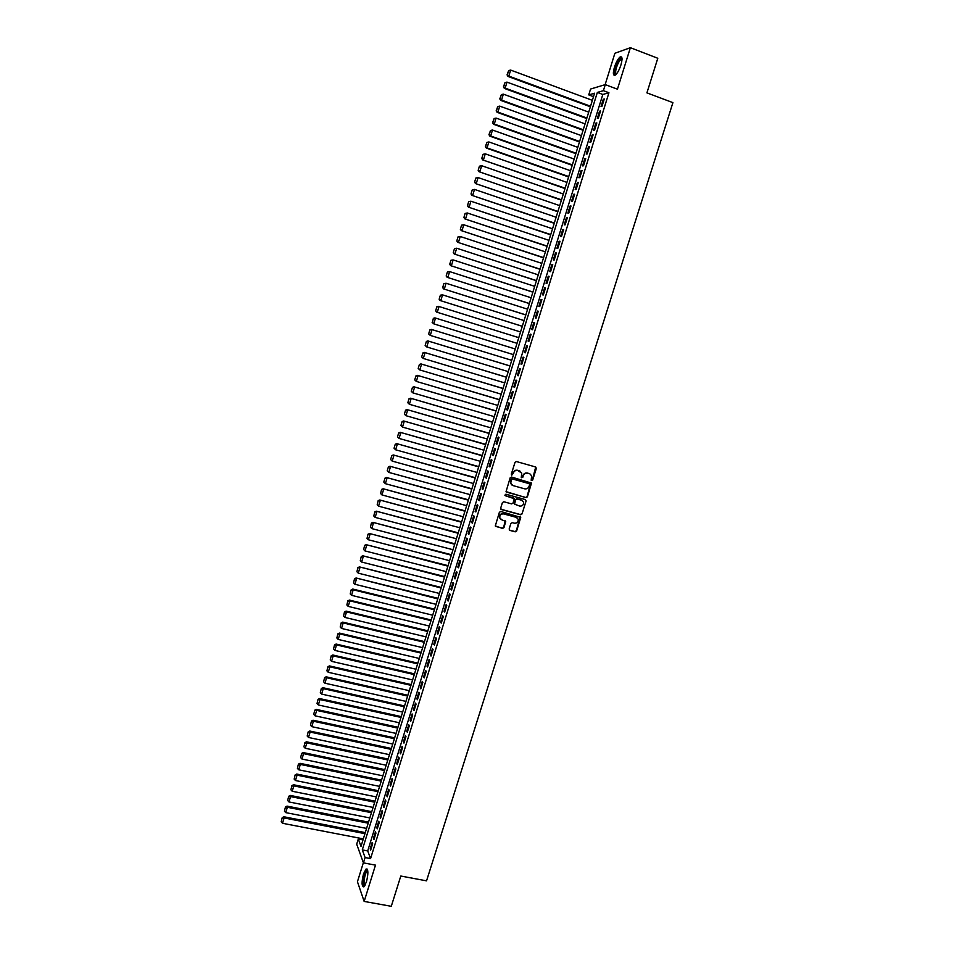 <?xml version="1.0" encoding="UTF-8"?>
<svg xmlns="http://www.w3.org/2000/svg" width="954" height="954" viewBox="0 0 954 954"><rect width="100%" height="100%" fill="white"/><g stroke="black" fill="none" stroke-linecap="round" stroke-linejoin="round"><path stroke-width="1.43" d="M530.054 474.007L531.64 475.903L531.175 480.244L532.654 480.148L536.351 468.402L535.647 466.995L516.424 461.545L515.005 462.356L511.308 474.174L511.821 475.152L513.288 473.065C514.17 470.966 515.685 470.107 517.831 470.477L521.743 473.16L521.266 477.453L522.756 477.382L523.233 475.855C524.116 473.768 525.63 472.898 527.765 473.267L529.768 473.828M531.318 480.506L532.32 479.945L535.719 467.019M511.463 474.937L513.288 473.065M521.421 477.727L523.233 475.855M366.419 881.973C368.447 873.578 368.339 869.249 366.109 868.963L363.534 873.828C361.518 882.164 361.626 886.504 363.856 886.826L366.419 881.973M620.923 64.979C622.592 58.886 622.342 56.203 620.183 56.93C618.109 58.552 616.201 61.95 614.459 67.114C612.802 73.184 613.052 75.855 615.211 75.151C617.274 73.553 619.182 70.167 620.923 64.979M509.15 529.005L509.865 530.388L515.232 531.831L516.639 531.02L520.717 517.39L500.802 511.475L499.383 512.286L495.293 525.94L502.555 528.433L503.974 527.622L505.727 521.409L501.756 519.811L499.789 517.831C499.622 515.1 500.898 513.789 503.605 513.908L516.245 517.342L518.189 519.238C518.392 521.993 517.128 523.317 514.397 523.209L512.298 522.649L510.891 523.46L509.15 529.005M365.096 857.539L363.438 862.869L356.701 844.195L358.299 839.007L361.006 846.389L594.581 93.218L588.749 94.899L590.562 89.044L605.277 84.62L603.393 90.678L597.347 92.419L362.293 849.895L365.096 857.539L370.569 858.576L608.938 92.741L603.393 90.678M605.277 84.62L617.441 89.187L630.379 47.7L657.795 58.266L646.919 92.86L672.916 102.638L426.545 880.84L400.799 876.034L391.283 906.3L364.154 901.423L375.482 865.135L363.438 862.869M525.988 497.654L527.395 496.843L531.497 483.106L511.571 477.048L510.151 477.859L506.049 491.62L525.988 497.654L527.073 496.617L530.889 482.462M526.095 500.969L522.017 513.956L520.61 514.766L501.399 509.543L500.683 508.148L502.424 502.567L503.843 501.756L511.654 503.891L513.061 503.08L514.23 498.703L505.37 495.746L504.857 495.233L505.858 494.196L525.38 499.574L526.095 500.969L522.017 513.956M363.367 862.678L357.44 881.734L364.154 901.423M630.379 47.7L614.877 53.281L605.122 84.667M602.046 106.168L604.287 98.977L603.274 99.252L601.032 106.431L602.046 106.168M598.325 118.141L600.555 110.962L599.553 111.213L597.323 118.368L598.325 118.141M594.604 130.078L596.834 122.923L595.845 123.138L593.615 130.293L594.604 130.078M590.896 142.003L593.126 134.86L592.136 135.051L589.918 142.182L590.896 142.003M587.199 153.904L589.417 146.773L588.439 146.94L586.221 154.059L587.199 153.904M583.502 165.781L585.72 158.662L584.754 158.805L582.536 165.913L583.502 165.781M579.817 177.647L582.023 170.527L581.069 170.647L578.863 177.742L579.817 177.647M576.133 189.476L578.339 182.381L577.397 182.476L575.19 189.548L576.133 189.476M572.46 201.282L574.666 194.199L573.724 194.27L571.529 201.342L572.46 201.282M568.799 213.076L570.993 206.004L570.063 206.052L567.868 213.1L568.799 213.076M565.138 224.834L567.332 217.786L566.402 217.798L564.219 224.846L565.138 224.834M561.477 236.58L563.671 229.544L562.753 229.532L560.57 236.556L561.477 236.58M557.84 248.302L560.022 241.279L559.116 241.243L556.933 248.255L557.84 248.302M554.202 260.001L556.385 252.989L555.478 252.929L553.308 259.929L554.202 260.001M550.565 271.687L552.748 264.675L551.853 264.592L549.683 271.592L550.565 271.687M546.94 283.338L549.11 276.35L548.228 276.243L546.058 283.219L546.94 283.338M543.315 294.977L545.485 288.001L544.615 287.869L542.456 294.834L543.315 294.977M539.714 306.592L541.872 299.616L541.013 299.461L538.855 306.413L539.714 306.592M536.1 318.171L538.271 311.231L537.412 311.04L535.254 317.98L536.1 318.171M532.511 329.75L534.669 322.81L533.811 322.607L531.664 329.524L532.511 329.75M528.91 341.293L531.068 334.365L530.233 334.138L528.075 341.055L528.91 341.293M525.332 352.813L527.479 345.908L526.644 345.658L524.509 352.551L525.332 352.813L524.509 352.551M521.755 364.321L523.901 357.428L523.078 357.142L520.932 364.034L521.755 364.321L520.932 364.034M518.177 375.804L520.324 368.912L519.513 368.614L517.366 375.494L518.177 375.804M514.611 387.264L516.758 380.396L515.947 380.062L513.812 386.93L514.611 387.264M511.058 398.7L513.192 391.844L512.393 391.498L510.259 398.343L511.058 398.7M507.504 410.125L509.639 403.28L508.84 402.898L506.717 409.743L507.504 410.125M503.962 421.525L506.085 414.692L505.31 414.286L503.187 421.108L503.962 421.525M500.421 432.901L502.543 426.08L501.768 425.651L499.657 432.46L500.421 432.901M496.891 444.254L499.014 437.445L498.238 437.004L496.128 443.801L496.891 444.254M493.361 455.583L495.484 448.785L494.721 448.32L492.61 455.106L493.361 455.583M489.843 466.9L491.954 460.114L491.203 459.625L489.104 466.399L489.843 466.9M486.337 478.192L488.436 471.419L487.697 470.906L485.598 477.668L486.337 478.192M482.831 489.462L484.93 482.7L484.203 482.164L482.104 488.913L482.831 489.462M479.325 500.719L481.424 493.969L480.697 493.409L478.61 500.146L479.325 500.719M475.831 511.94L477.93 505.215L477.215 504.63L475.128 511.356L475.831 511.94M472.349 523.15L474.436 516.436L473.733 515.828L471.646 522.542L472.349 523.15M468.867 534.347L470.954 527.634L470.25 527.002L468.175 533.703L468.867 534.347M465.397 545.509L467.484 538.807L466.78 538.163L464.705 544.853L465.397 545.509M461.927 556.659L464.014 549.969L463.322 549.301L461.247 555.967L461.927 556.659M458.469 567.785L460.543 561.107L459.864 560.415L457.801 567.081L458.469 567.785M455.01 578.887L457.085 572.233L456.417 571.518L454.342 578.16L455.01 578.887M451.564 589.977L453.639 583.323L452.971 582.584L450.908 589.226L451.564 589.977M448.13 601.044L450.193 594.402L449.537 593.65L447.474 600.269L448.13 601.044M444.683 612.086L446.746 605.468L446.102 604.681L444.051 611.287L444.683 612.086M441.261 623.117L443.312 616.499L442.68 615.7L440.629 622.294L441.261 623.117M437.838 634.124L439.889 627.517L439.257 626.695L437.206 633.277L437.838 634.124M434.416 645.107L436.467 638.512L435.847 637.666L433.796 644.248L434.416 645.107M431.005 656.066L433.056 649.495L432.436 648.625L430.397 655.183L431.005 656.066M427.607 667.013L429.646 660.454L429.038 659.56L426.998 666.107L427.607 667.013M424.208 677.936L426.247 671.389L425.639 670.471L423.612 677.018L424.208 677.936M420.809 688.848L422.849 682.301L422.252 681.371L420.225 687.894L420.809 688.848M417.423 699.735L419.462 693.2L418.878 692.246L416.85 698.757L417.423 699.735M414.048 710.599L416.075 704.088L415.503 703.098L413.476 709.609L414.048 710.599M410.673 721.451L412.7 714.94L412.128 713.938L410.113 720.437L410.673 721.451M407.31 732.278L409.326 725.779L408.765 724.754L406.75 731.241L407.31 732.278M403.947 743.083L405.963 736.595L405.402 735.558L403.399 742.021L403.947 743.083M400.597 753.863L402.6 747.399L402.051 746.338L400.048 752.789L400.597 753.863M397.246 764.631L399.249 758.18L398.712 757.094L396.709 763.534L397.246 764.631M393.895 775.387L395.898 768.936L395.373 767.827L393.37 774.266L393.895 775.387M390.556 786.108L392.559 779.68L392.034 778.547L390.043 784.975L390.556 786.108M387.229 796.828L389.232 790.401L388.707 789.256L386.716 795.66L387.229 796.828M383.902 807.513L385.905 801.098L385.392 799.929L383.401 806.333L383.902 807.513M380.586 818.186L382.578 811.782L382.077 810.59L380.086 816.982L380.586 818.186M377.271 828.835L379.263 822.443L378.762 821.239L376.782 827.619L377.271 828.835M373.968 839.472L375.948 833.092L375.459 831.864L373.479 838.232L373.968 839.472M608.938 92.741L602.821 94.458L367.707 850.932L370.569 858.576M372.155 842.465L370.188 848.821L370.665 850.086L372.644 843.718L372.155 842.465M363.009 839.925L358.299 839.007M593.507 96.664L588.749 94.899M602.821 94.458L597.347 92.419M367.707 850.932L362.293 849.895M603.274 99.252L604.097 99.562M599.553 111.213L600.388 111.511M595.845 123.138L596.667 123.448M592.136 135.051L592.971 135.349M588.439 146.94L589.274 147.238M584.754 158.805L585.577 159.103M581.069 170.647L581.892 170.945M577.397 182.476L578.219 182.763M573.724 194.27L574.558 194.556M570.063 206.052L570.886 206.338M566.402 217.798L567.236 218.084M562.753 229.532L563.587 229.819M559.116 241.243L559.95 241.517M555.478 252.929L556.313 253.204M551.853 264.592L552.688 264.866M548.228 276.243L549.063 276.517M544.615 287.869L545.449 288.132M541.013 299.461L541.836 299.735M537.412 311.04L538.235 311.314M533.811 322.607L534.645 322.869M530.233 334.138L531.056 334.401M526.644 345.658L527.479 345.908M517.366 375.494L518.201 375.745M513.812 386.93L514.647 387.181M510.259 398.343L511.094 398.593M506.717 409.743L507.552 409.981M503.187 421.108L504.01 421.358M499.657 432.46L500.48 432.711M496.128 443.801L496.962 444.039M492.61 455.106L493.445 455.344M489.104 466.399L489.927 466.625M485.598 477.668L486.421 477.894M482.104 488.913L482.927 489.14M478.61 500.146L479.433 500.373M475.128 511.356L475.951 511.571M471.646 522.542L472.468 522.756M468.175 533.703L468.998 533.918M464.705 544.853L465.54 545.068M461.247 555.967L462.07 556.182M457.801 567.081L458.624 567.284M454.342 578.16L455.177 578.374M450.908 589.226L451.731 589.429M447.474 600.269L448.297 600.471M444.051 611.287L444.874 611.502M440.629 622.294L441.452 622.497M437.206 633.277L438.041 633.48M433.796 644.248L434.63 644.439M430.397 655.183L431.22 655.386M426.998 666.107L427.821 666.297M423.612 677.018L424.435 677.209M420.225 687.894L421.048 688.084M416.85 698.757L417.673 698.948M413.476 709.609L414.298 709.788M410.113 720.437L410.935 720.616M406.75 731.241L407.573 731.42M403.399 742.021L404.222 742.2M400.048 752.789L400.871 752.968M396.709 763.534L397.532 763.713M393.37 774.266L394.193 774.433M390.043 784.975L390.866 785.142M386.716 795.66L387.539 795.827M383.401 806.333L384.223 806.5M380.086 816.982L380.908 817.149M376.782 827.619L377.605 827.774M373.479 838.232L374.302 838.387M370.188 848.821L371.011 848.977M522.911 475.641C523.794 473.554 525.296 472.695 527.431 473.065L529.029 473.518M520.157 471.228L519.429 470.93M512.978 472.85C513.86 470.763 515.363 469.893 517.509 470.262L519.107 470.716M506.312 492.061L525.666 497.428M529.625 484.62L529.124 483.642L512.274 478.932L511.272 479.504L510.76 483.32L513.085 485.61L524.605 488.818C526.739 489.175 528.242 488.317 529.124 486.23L529.625 484.62M511.928 485.037L510.438 483.106L510.962 479.29L511.952 478.717L528.802 483.428M500.898 509.221L520.288 514.528L521.695 513.717M513.669 498.048L505.37 495.746M519.727 506.097C522.47 506.204 523.734 504.869 523.507 502.078L521.576 500.206L517.128 498.978L515.72 499.789L514.552 504.165L519.727 506.097M522.279 500.504L521.576 500.206M514.79 504.594L514.242 503.259L515.398 499.562L516.806 498.751L521.254 499.979M525.773 500.743L525.523 499.634M517.032 517.688L516.245 517.342M500.588 519.167L499.479 517.593C499.324 514.85 500.6 513.55 503.295 513.669L515.923 517.092M495.496 526.346L502.257 528.182L503.664 527.371L505.203 520.765M509.341 530.054L514.921 531.569L516.317 530.758L520.18 516.758M590.538 106.24L508.816 76.105L510.64 70.083L592.374 100.337M507.385 74.758L508.661 70.548L507.063 74.889L508.816 76.105L508.005 76.427L590.371 106.788M510.64 70.083L508.661 70.548M507.063 74.889L508.005 76.427M616.081 74.412C614.507 74.519 614.4 72.158 615.759 67.305C617.727 61.676 619.659 58.671 621.519 58.289L622.032 58.719M622.032 59.172L621.102 59.291C619.432 60.579 617.894 63.298 616.511 67.448C615.378 71.359 615.342 73.577 616.391 74.078M621.638 57.085L621.042 57.323C618.967 58.933 617.071 62.308 615.354 67.436C614.149 71.478 613.947 74.126 614.722 75.366M364.738 885.849L364.559 885.92C361.709 886.815 364.368 870.453 367.099 870.191L367.695 870.382M367.326 870.179L367.278 870.99C364.857 872.218 362.758 885.443 365 885.431M367.147 869.07L366.956 869.177C364.225 870.549 361.542 885.288 363.76 886.886M586.889 118.01L505.179 88.126L506.991 82.116L588.713 112.131M503.748 86.778L505.012 82.581L503.426 86.897L505.179 88.126L504.38 88.424L586.722 118.534M506.991 82.116L505.012 82.581M503.426 86.897L504.38 88.424M583.24 129.768L501.542 100.122L503.354 94.136L585.064 123.889M500.111 98.775L501.387 94.577L499.801 98.894L501.542 100.122L500.743 100.397L583.085 130.257M503.354 94.136L501.387 94.577M499.801 98.894L500.743 100.397M579.603 141.502L497.916 112.107L499.729 106.121L581.427 135.635M496.485 110.759L497.749 106.562L496.175 110.855L497.916 112.107L497.129 112.345L579.46 141.967M499.729 106.121L497.749 106.562M496.175 110.855L497.129 112.345M575.977 153.212L494.291 124.056L496.104 118.081L577.79 147.357M492.872 122.708L494.136 118.523L492.562 122.792L494.291 124.056L493.516 124.282L575.834 153.654M496.104 118.081L494.136 118.523M492.562 122.792L493.516 124.282M572.352 164.899L490.678 135.993L492.479 130.03L574.165 159.056M489.259 134.633L490.523 130.459L488.949 134.717L490.678 135.993L489.915 136.183L572.221 165.304M492.479 130.03L490.523 130.459M488.949 134.717L489.915 136.183M568.727 176.562L487.065 147.894L488.877 141.943L570.54 170.73M485.646 146.546L486.91 142.385L485.347 146.618L487.065 147.894L486.313 148.073L568.608 176.955M488.877 141.943L486.91 142.385M485.347 146.618L486.313 148.073M483.01 154.333L481.758 158.483L483.01 154.333L485.264 153.844L566.926 182.393M565.114 188.212L482.724 159.926L565.006 188.57M483.308 154.274L485.264 153.844L483.475 159.783L482.056 158.424M481.758 158.483L482.724 159.926M479.421 166.199L478.169 170.337L479.421 166.199L481.675 165.722L563.313 194.02M561.512 199.839L479.135 171.768L561.417 200.161M479.719 166.139L481.675 165.722L479.874 171.648L478.467 170.289M478.169 170.337L479.135 171.768M475.843 178.028L474.591 182.166L475.843 178.028L478.085 177.575L559.712 205.635M557.911 211.43L475.557 183.585L557.828 211.74M476.129 177.993L478.085 177.575L476.284 183.49L474.877 182.131M474.591 182.166L475.557 183.585M472.266 189.846L471.014 193.972L472.266 189.846L474.496 189.405L556.122 217.226M554.322 223.021L471.991 195.379L554.238 223.296M472.552 189.81L474.496 189.405L472.707 195.308L471.3 193.948M471.014 193.972L471.991 195.379M468.688 201.64L467.448 205.754L468.688 201.64L470.918 201.211L552.533 228.793M550.744 234.577L468.426 207.149L550.661 234.827M468.974 201.616L470.918 201.211L469.141 207.101L467.734 205.742M467.448 205.754L468.426 207.149M465.123 213.41L463.882 217.524L465.123 213.41L467.353 212.992L548.955 240.348M547.167 246.108L464.86 218.895L547.095 246.335M465.409 213.398L467.353 212.992L465.576 218.883L464.169 217.512M463.882 217.524L464.86 218.895M461.569 225.156L460.329 229.258L461.569 225.156L463.787 224.762L545.378 251.868M543.589 257.628L461.307 230.618L543.53 257.83M461.855 225.156L463.787 224.762L462.01 230.629L460.603 229.27M460.329 229.258L461.307 230.618M458.027 236.878L456.787 240.98L458.027 236.878L460.233 236.497L541.812 263.376M540.024 269.123L457.765 242.328L539.976 269.29M458.302 236.89L460.233 236.497L458.457 242.364L457.061 240.992M456.787 240.98L457.765 242.328M454.474 248.589L453.245 252.679L454.474 248.589L456.68 248.219L538.247 274.859M536.47 280.595L454.235 254.014L536.422 280.738M454.748 248.6L456.68 248.219L454.915 254.074L453.508 252.703M453.245 252.679L454.235 254.014M450.944 260.263L449.704 264.353L450.944 260.263L453.138 259.917L534.693 286.331M532.916 292.043L450.693 265.665L532.881 292.162M451.218 260.299L453.138 259.917L451.373 265.761L449.978 264.389M449.704 264.353L450.693 265.665M447.414 271.926L446.174 276.004L447.414 271.926L449.608 271.592L531.139 297.767M529.375 303.479L447.176 277.316L529.339 303.575M447.676 271.962L449.608 271.592L447.843 277.423L446.448 276.04M446.174 276.004L447.176 277.316M443.884 283.565L442.656 287.631L443.884 283.565L446.078 283.243L527.598 309.191M525.833 314.892L443.658 288.931L525.809 314.963M444.159 283.612L446.078 283.243L444.314 289.062L442.918 287.691M442.656 287.631L443.658 288.931M440.378 295.18L439.15 299.246L440.378 295.18L442.549 294.869L524.068 320.592M522.303 326.28L440.14 300.522L522.291 326.316M440.629 295.239L442.549 294.869L440.796 300.677L439.4 299.306M439.15 299.246L440.14 300.522M436.86 306.771L435.632 310.825L436.86 306.771L438.387 306.317L520.538 331.968M518.773 337.644L436.634 312.101L518.773 337.668M437.123 306.842L439.031 306.484L437.278 312.28L435.895 310.897M435.632 310.825L436.634 312.101M433.354 318.35L432.389 322.476L433.354 318.35L434.893 317.873L517.02 343.321M515.255 348.997L433.772 323.859L432.138 322.392M433.617 318.433L435.525 318.076L433.772 323.859L432.389 322.476M513.502 354.638L431.399 329.416L513.502 354.661M511.749 360.326L430.278 335.414L428.644 333.936L429.86 329.905L428.644 333.936M430.111 329.989L432.019 329.631L430.278 335.414L428.895 334.031M429.86 329.905L431.399 329.416M510.008 365.931L427.905 340.936L509.996 365.978M508.243 371.631L426.784 346.946L425.15 345.455L426.378 341.425L425.15 345.455M426.617 341.532L428.525 341.174L426.784 346.946L425.401 345.563M426.378 341.425L427.905 340.936M506.514 377.2L424.423 352.431L506.491 377.271M504.738 382.912L423.29 358.454L421.668 356.963L422.884 352.944L421.668 356.963M423.135 353.04L425.043 352.706L423.29 358.454L421.918 357.07M422.884 352.944L424.423 352.431M503.02 388.445L420.952 363.915L502.996 388.54M501.244 394.181L419.82 369.949L418.198 368.435L419.414 364.428L418.198 368.435M419.653 364.547L421.549 364.201L419.82 369.949L418.436 368.566M419.414 364.428L420.952 363.915M499.538 399.678L417.482 375.363L499.502 399.798M497.761 405.414L416.338 381.409L414.728 379.895L415.944 375.888L414.728 379.895M416.182 376.019L418.079 375.685L416.338 381.409L414.966 380.026M415.944 375.888L417.482 375.363M496.068 410.888L414.012 386.799L496.02 411.031M494.279 416.648L412.867 392.857L411.269 391.331L412.474 387.336L411.269 391.331M412.712 387.467L414.608 387.145L412.867 392.857L411.496 391.474M412.474 387.336L414.012 386.799M492.598 422.073L410.554 398.212L492.538 422.24M490.809 427.845L409.409 404.293L407.811 402.755L409.016 398.76L407.811 402.755M409.254 398.903L411.138 398.581L409.409 404.293L408.038 402.898M409.016 398.76L410.554 398.212M489.128 433.235L407.108 409.612L489.068 433.438M487.339 439.031L405.963 415.694L404.365 414.143L405.569 410.16L404.365 414.143M405.796 410.315L407.68 409.993L405.963 415.694L404.591 414.298M405.569 410.16L407.108 409.612M485.669 444.385L403.661 420.976L485.61 444.612M483.881 450.193L402.505 427.082L400.918 425.52L402.123 421.537L400.918 425.52M402.349 421.704L404.234 421.394L402.505 427.082L401.145 425.687M402.123 421.537L403.661 420.976M482.223 455.511L400.227 432.329L482.152 455.762M480.422 461.331L399.07 438.435L397.484 436.872L398.689 432.901L397.484 436.872M398.903 433.068L400.787 432.758L399.07 438.435L397.699 437.051M398.689 432.901L400.227 432.329M478.777 466.625L396.792 443.658L478.693 466.888M476.976 472.445L395.636 449.787L394.05 448.201L395.254 444.242L394.05 448.201M395.469 444.421L397.353 444.111L395.636 449.787L394.264 448.392M395.254 444.242L396.792 443.658M475.342 477.704L393.37 454.963L475.247 478.002M473.53 483.547L392.201 461.104L390.627 459.506L391.82 455.559L390.627 459.506M392.046 455.75L393.919 455.44L392.201 461.104L390.842 459.709M391.82 455.559L393.37 454.963M471.908 488.77L389.959 466.256L471.813 489.092M470.095 494.637L388.779 472.397L387.205 470.799L388.409 466.852L387.205 470.799M388.624 467.055L390.496 466.756L388.779 472.397L387.419 471.002M388.409 466.852L389.959 466.256M468.486 499.824L386.549 477.525L468.378 500.17M466.661 505.692L385.368 483.678L383.794 482.068L384.987 478.121L383.794 482.068M385.201 478.336L387.074 478.049L385.368 483.678L384.009 482.283M384.987 478.121L386.549 477.525M465.063 510.843L383.138 488.77L464.956 511.213M463.239 516.734L381.958 494.935L380.598 493.54L381.588 489.378L380.598 493.54M381.791 489.605L383.663 489.319L381.958 494.935M381.588 489.378L383.138 488.77M461.653 521.85L379.74 499.991L461.533 522.243M459.816 527.753L378.547 506.18L377.2 504.773L378.189 500.611L377.2 504.773M378.392 500.838L380.252 500.564L378.547 506.18M378.189 500.611L379.74 499.991M458.242 532.833L376.341 511.189L458.111 533.25M456.406 538.748L375.149 517.39L373.801 515.995L374.791 511.833L373.801 515.995M374.994 512.071L376.854 511.785L375.149 517.39M374.791 511.833L376.341 511.189M454.843 543.804L372.954 522.375L454.712 544.245M453.007 549.731L371.762 528.588L370.414 527.18L371.404 523.019L370.414 527.18M371.595 523.269L373.455 522.995L371.762 528.588M371.404 523.019L372.954 522.375M451.445 554.751L369.58 533.536L451.302 555.216M449.608 560.69L368.375 539.761L367.028 538.354L368.017 534.192L367.028 538.354M368.22 534.455L370.069 534.18L368.375 539.761M368.017 534.192L369.58 533.536M448.058 565.674L366.205 544.686L447.903 566.163M446.21 571.637L365 550.923L363.653 549.516L364.643 545.342L363.653 549.516M364.833 545.605L366.682 545.342L365 550.923M364.643 545.342L366.205 544.686M444.683 576.586L362.83 555.8L444.516 577.098M442.823 582.56L361.626 562.049L360.29 560.642L361.28 556.48L360.29 560.642M361.459 556.754L363.307 556.492L361.626 562.049M361.28 556.48L362.83 555.8M441.297 587.473L359.479 566.903L441.13 588.01M439.448 593.46L358.263 573.163L356.915 571.756L357.905 567.582L356.915 571.756M358.096 567.868L359.944 567.618L358.263 573.163M357.905 567.582L359.479 566.903M437.934 598.337L356.116 577.993L437.755 598.897M436.073 604.335L354.9 584.265L353.564 582.846L354.554 578.673L353.564 582.846M354.733 578.971L356.581 578.72L354.9 584.265M354.554 578.673L356.116 577.993M434.571 609.189L352.765 589.047L353.218 589.799L434.38 609.773M432.699 615.199L351.549 595.332L350.213 593.925L351.203 589.751L350.213 593.925M351.382 590.049L353.218 589.799L351.549 595.332M351.203 589.751L352.765 589.047M431.208 620.017L349.426 600.09L349.868 600.865L431.017 620.625M429.336 626.051L348.198 606.386L346.862 604.967L347.852 600.793L346.862 604.967M348.031 601.103L349.868 600.865L348.198 606.386M347.852 600.793L349.426 600.09M427.857 630.832L346.087 611.109L346.529 611.908L427.654 631.465M425.985 636.867L344.859 617.417L343.523 616.01L344.513 611.824L343.523 616.01M344.692 612.146L346.529 611.908L344.859 617.417M344.513 611.824L346.087 611.109M424.506 641.625L342.76 622.115L343.19 622.926L424.303 642.269M422.634 647.671L341.52 628.436L340.196 627.016L341.186 622.831L340.196 627.016M341.353 623.165L343.19 622.926L341.52 628.436M341.186 622.831L342.76 622.115M421.167 652.393L339.433 633.086L339.851 633.933L420.964 653.073M419.283 658.463L338.193 639.43L336.857 638.011L337.859 633.826L336.857 638.011M338.026 634.16L339.851 633.933L338.193 639.43M337.859 633.826L339.433 633.086M417.84 663.137L336.106 644.057L336.523 644.916L417.613 663.841M415.944 669.219L334.866 650.401L333.542 648.982L334.532 644.797L333.542 648.982M334.699 645.142L336.523 644.916L334.866 650.401M334.532 644.797L336.106 644.057M414.501 673.87L332.803 654.993L333.208 655.875L414.286 674.597M412.617 679.963L331.551 661.349L330.227 659.929L331.229 655.744L330.227 659.929M331.384 656.102L333.208 655.875L331.551 661.349M331.229 655.744L332.803 654.993M411.186 684.59L329.488 665.916L329.893 666.822L410.947 685.33M409.29 690.696L328.236 672.284L326.912 670.865L327.914 666.679L326.912 670.865M328.069 667.037L329.893 666.822L328.236 672.284M327.914 666.679L329.488 665.916M407.871 695.287L326.185 676.815L326.59 677.745L407.632 696.05M405.975 701.405L324.932 683.195L323.609 681.776L324.61 677.578L323.609 681.776M324.765 677.96L326.59 677.745L324.932 683.195M324.61 677.578L326.185 676.815M404.556 705.96L322.893 687.703L323.287 688.645L404.317 706.747M402.66 712.089L321.629 694.095L320.317 692.664L321.319 688.478L320.317 692.664M321.474 688.86L323.287 688.645L321.629 694.095M321.319 688.478L322.893 687.703M401.252 716.609L319.602 698.555L319.984 699.532L401.002 717.432M399.344 722.762L318.338 704.958L317.026 703.539L318.028 699.342L317.026 703.539M318.171 699.735L319.984 699.532L318.338 704.958M318.028 699.342L319.602 698.555M397.949 727.246L316.323 709.406L316.692 710.396L397.699 728.093M396.041 733.411L315.058 715.822L313.735 714.391L314.737 710.193L313.735 714.391M314.892 710.587L316.692 710.396L315.058 715.822M314.737 710.193L316.323 709.406M394.658 737.871L313.043 720.222L313.413 721.236L394.396 738.73M392.75 744.048L311.767 726.65L310.455 725.219L311.457 721.021L310.455 725.219M311.612 721.427L313.413 721.236L311.767 726.65M311.457 721.021L313.043 720.222M391.378 748.473L309.776 731.026L310.133 732.064L391.104 749.355M389.459 754.662L308.5 737.466L307.188 736.035L308.19 731.837L307.188 736.035M308.333 732.255L310.133 732.064L308.5 737.466M308.19 731.837L309.776 731.026M388.087 759.05L306.508 741.807L306.866 742.868L387.813 759.956M386.167 765.251L305.22 748.258L303.921 746.827L304.922 742.629L303.921 746.827M305.065 743.047L306.866 742.868L305.22 748.258M304.922 742.629L306.508 741.807M384.82 769.616L303.253 752.575L303.599 753.648L384.534 770.534M382.888 775.829L301.965 759.038L300.653 757.595L301.655 753.398L300.653 757.595M301.798 753.827L303.599 753.648L301.965 759.038M301.655 753.398L303.253 752.575M381.552 780.157L299.997 763.319L300.331 764.416L381.254 781.099M379.62 786.382L298.709 769.795L297.398 768.352L298.399 764.154L297.398 768.352M298.542 764.595L300.331 764.416L298.709 769.795M298.399 764.154L299.997 763.319M378.285 790.687L296.742 774.04L297.076 775.161L377.987 791.653M376.353 796.924L295.454 780.527L294.154 779.096L295.156 774.886L294.154 779.096M295.287 775.34L297.076 775.161L295.454 780.527M295.156 774.886L296.742 774.04M375.029 801.193L293.498 784.748L293.832 785.893L374.719 802.183M373.086 807.442L292.21 791.248L290.91 789.805L291.912 785.607L290.91 789.805M292.043 786.06L293.832 785.893L292.21 791.248M291.912 785.607L293.498 784.748M371.774 811.675L290.266 795.433L290.588 796.59L371.452 812.689M369.83 817.936L288.967 801.944L287.667 800.501L288.68 796.292L287.667 800.501M288.8 796.757L290.588 796.59L288.967 801.944M288.68 796.292L290.266 795.433M368.53 822.145L287.035 806.106L287.345 807.287L368.208 823.183M366.574 828.418L285.735 812.617L284.435 811.174L285.449 806.977L284.435 811.174M285.568 807.442L287.345 807.287L285.735 812.617M285.449 806.977L287.035 806.106M365.287 832.592L283.815 816.755L284.113 817.948L364.953 833.653M363.331 838.888L282.503 823.278L281.203 821.835L282.217 817.626L281.203 821.835M282.336 818.115L284.113 817.948L282.503 823.278M282.217 817.626L283.815 816.755M366.109 868.963L367.028 869.13M621.853 59.1L621.519 58.289M622.02 59.637L621.102 59.291"/></g></svg>
